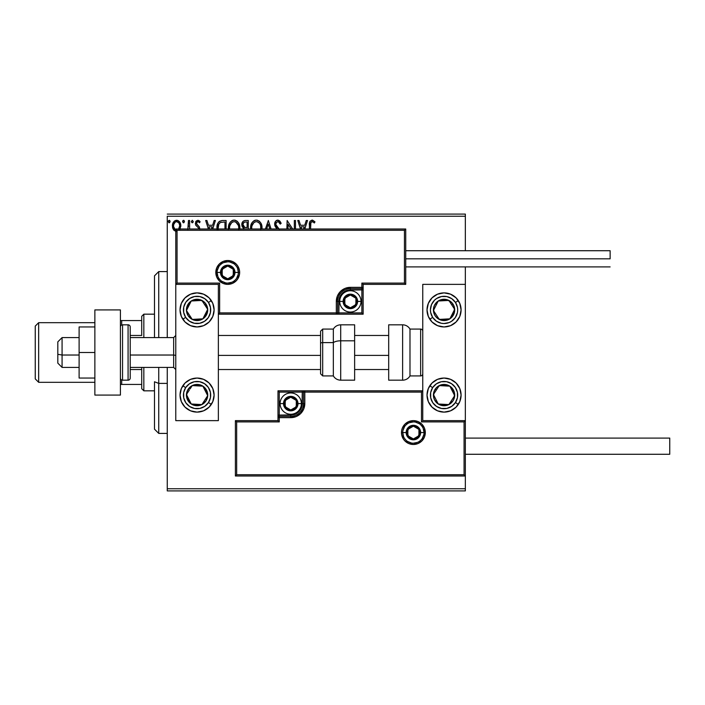 <?xml version="1.0" encoding="UTF-8"?>
<svg xmlns="http://www.w3.org/2000/svg" width="705" height="705" viewBox="0 0 705 705"><rect width="100%" height="100%" fill="white"/><g stroke="black" fill="none" stroke-linecap="round" stroke-linejoin="round"><path stroke-width="1.06" d="M167.261 216.232L465.344 216.232L465.344 250.724L465.344 216.232L167.261 216.232L167.261 337.598L167.261 216.232M465.344 266.904L465.344 284.362L422.762 284.362L422.762 420.638L465.344 420.638L465.344 266.904M465.344 475.99L465.344 488.768L167.261 488.768L167.261 367.402L167.261 490.9L465.344 490.9L167.261 490.9L167.261 488.768L465.344 488.768L465.344 490.9L465.344 284.362L422.762 284.362L422.762 420.638L465.344 420.638L464.066 421.916L421.484 421.916L421.484 392.103L304.807 392.103L304.807 403.604L303.74 408.979L300.691 413.535L296.135 416.584L290.751 417.651L279.259 417.651L279.259 421.916L236.668 421.916L236.668 474.712L464.066 474.712L464.066 421.916L464.066 474.712L236.668 474.712L236.668 421.916L235.391 420.638L235.391 475.99L465.344 475.99L464.066 474.712L465.344 475.99L465.344 420.638L464.066 421.916L421.484 421.916L421.978 421.423L421.484 421.916L421.484 392.103L421.978 391.61L421.484 392.103L303.529 392.103L303.529 403.604A12.778 12.778 0 0 1 290.751 416.373L279.259 416.373L277.981 417.651L277.981 420.638L235.391 420.638L235.391 475.99L236.668 474.712L235.391 475.99L465.344 475.99M179.978 229.337L180.815 225.424L179.801 222.207L177.581 220.427L174.778 220.815L172.981 223.071L172.478 226.931L173.809 230.156L176.153 231.548M189.619 229.01L189.619 220.489L189.619 229.01L189.619 220.489L188.473 220.489L187.812 229.337M199.718 229.213L199.251 226.816L196.51 223.661L197.303 221.802L198.387 221.74L199.471 222.78L200.123 221.775L198.131 220.33L196.29 220.929L195.347 223.45L195.858 225.362L198.211 227.609L198.581 229.019M226.111 229.01L226.111 220.489L222.648 220.489L226.111 220.489L226.111 229.01L226.111 220.489L221.996 220.515L219.519 221.282L217.88 223.3L217.008 226.446L217.096 229.812M248.275 229.01L248.275 220.489L248.275 229.01L248.275 220.489L245.296 220.489L243.295 221.15L241.982 223.203L242.123 226.552L244.133 228.535L243.498 229.16M271.072 229.01L268.341 220.489L271.072 229.01L268.341 220.489L265.424 229.01M266.666 229.01L268.244 224.084L269.821 229.01L268.244 224.084L266.666 229.01M294.329 220.489L294.329 229.01L294.329 220.489L295.474 220.489L294.329 220.489L295.474 220.489L295.474 229.01M287.138 220.489L292.663 229.01L287.138 220.489L286.873 229.01M288.028 229.01L288.028 224.278L291.094 229.01L288.028 224.278L288.028 229.01M310.623 223.749L310.57 229.01L310.896 222.551L312.359 221.652L314.386 222.974L314.968 221.828L312.579 220.145L310.165 221.132L309.495 223.335L309.425 229.01L309.425 224.833M304.78 229.01L307.512 220.489L306.27 220.489L307.512 220.489L304.78 229.01L307.512 220.489L306.27 220.489L304.736 225.265L300.55 225.265L299.017 220.489L297.766 220.489L300.497 229.01M279.286 229.319L275.822 224.543L276.122 222.789L277.426 221.696L278.722 221.908L280.211 224.119L281.145 223.362L279.947 221.194L278.105 220.127L275.902 220.929L274.694 223.432L275.073 226.173L277.144 228.966M262.022 228.543L261.714 225.23L260.647 222.78L258.814 220.859L256.285 220.11L253.756 220.876L251.932 222.824L250.883 225.292L250.592 228.623M239.797 229.213L239.55 225.23L238.484 222.78L236.651 220.859L234.122 220.11L231.593 220.876L229.768 222.824L228.72 225.292L228.482 229.301M212.681 229.01L215.413 220.489L214.161 220.489L215.413 220.489L212.681 229.01L215.413 220.489L214.161 220.489L212.637 225.265L208.451 225.265L206.918 220.489L205.666 220.489L208.398 229.01M193.249 221.537L192.289 220.295L191.346 221.758L192.077 222.754L193.011 222.366L193.249 221.537L192.289 222.78L193.249 221.537L192.289 220.295L191.337 221.537L192.289 222.78L191.337 221.537L192.289 220.295L193.249 221.537M184.454 221.537L183.503 220.295L182.551 221.537L183.503 220.295L184.454 221.537L183.917 220.418L182.789 220.718L183.088 222.665L183.917 222.665L184.454 221.537L183.503 222.78L184.454 221.537L183.503 222.78L182.551 221.537L183.608 222.771M170.125 221.537L169.174 220.295L168.213 221.537L169.174 220.295L170.125 221.537L169.579 220.418L168.451 220.718L168.759 222.665L169.588 222.665L170.125 221.537L169.174 222.78L170.125 221.537L169.174 222.78L168.213 221.537L169.279 222.771M465.344 214.1L167.261 214.1L465.344 214.1L465.344 216.232L465.344 214.1M310.156 221.141L312.148 220.11C309.874 220.885 308.966 222.621 309.425 225.327M309.715 222.031L309.909 221.555M314.968 221.828L314.386 222.974L314.968 221.828L311.945 220.119M312.914 221.855L311.874 221.67M310.57 225.477C310.226 223.652 310.755 222.375 312.165 221.634M311.61 221.775L311.046 222.295M310.896 222.551L310.702 223.177M299.017 220.489L297.766 220.489L299.017 220.489L300.55 225.265L304.736 225.265L306.27 220.489M301.749 229.01L301.035 226.799L304.243 226.799L303.538 229.01L304.243 226.799L301.035 226.799L301.749 229.01M279.418 220.683L281.145 223.362L277.796 220.11C275.717 220.559 274.668 221.908 274.65 224.137L277.18 229.01M278.316 221.705L280.211 224.119L281.145 223.362L280.211 224.119L279.841 223.3M275.84 223.644L277.426 221.696M276.016 225.283L276.36 225.952M277.541 227.451L276.175 225.626M277.4 227.301L276.836 226.622M279.013 229.01L278.07 228.006M276.651 228.446L277.127 228.949M276.633 228.438L275.761 227.371M275.073 226.164L274.844 225.521M274.835 225.468L274.703 224.895M275.144 221.978L275.443 221.476M275.461 221.458L275.893 220.938M276.448 220.489L277.091 220.207M281.145 223.362L280.625 222.234M261.978 229.01L262.04 227.874C262.093 223.635 260.171 221.044 256.285 220.11C252.408 221.079 250.495 223.688 250.575 227.944L250.619 229.01M250.575 227.944L250.645 226.605M250.645 226.587L250.716 226.129M250.883 225.292L251.147 224.437L250.883 225.292M251.5 223.608L252.751 221.758M254.47 220.48L255.598 220.154M256.973 220.154L257.598 220.295M258.955 220.956L259.819 221.714M261.273 223.952L261.555 224.666M261.872 225.961L261.96 226.525M251.773 229.01L251.72 227.953L251.773 229.01M251.782 229.028L251.72 227.953C251.641 224.516 253.183 222.41 256.329 221.634C259.422 222.41 260.947 224.49 260.894 227.882L260.832 226.807M254.752 221.996L255.254 221.793M251.976 225.785L253.906 222.533M253.104 223.362L252.399 224.56M260.233 224.604L260.55 225.433M259.158 222.965L259.801 223.802M258.347 222.251L259.149 222.956M256.858 221.67L257.378 221.793M260.638 225.759L260.753 229.495M241.815 225.318L244.133 228.535L243.763 228.861M243.595 228.253L243.119 227.926M242.344 227.001L242.123 226.552M244.917 220.506L245.296 220.489C242.969 220.85 241.797 222.26 241.78 224.719M243.163 225.935L242.925 224.719C243.031 222.895 244 221.996 245.825 222.022L247.129 222.022L247.129 227.556L244.732 227.38L246.556 227.556L244.732 227.38L242.943 224.393L242.987 225.371M244.327 227.221L243.392 226.384M242.987 224.067L244.089 222.348M243.71 222.648L243.348 223.115M243.181 223.459L243.013 223.943M239.815 229.01L239.867 227.882C239.92 223.635 238.008 221.044 234.122 220.11C230.235 221.079 228.332 223.688 228.402 227.944L228.455 229.01M228.482 226.605L228.543 226.129M228.728 225.265L228.984 224.437M229.786 222.806L230.57 221.775M232.306 220.48L233.425 220.154M234.809 220.154L235.435 220.295M236.801 220.956L237.655 221.714M238.493 222.798L239.383 224.666M239.709 225.961L239.788 226.525M236.995 222.965L235.726 221.987L238.378 225.433M229.61 229.028L229.557 227.953C229.477 224.516 231.011 222.41 234.157 221.634C237.259 222.41 238.783 224.49 238.722 227.882L238.59 229.495M232.588 221.996L233.091 221.793M229.812 225.785L231.742 222.533M230.94 223.362L230.235 224.56M238.475 225.759L238.669 226.807M238.07 224.604L237.629 223.802M234.694 221.67L235.214 221.793M216.937 227.75C216.77 223.45 218.673 221.035 222.648 220.489C218.673 221.035 216.77 223.45 216.937 227.75L216.981 228.799M219.008 221.696L217.88 223.3M218.982 223.952L219.995 222.798M219.184 223.644L219.581 223.168M218.145 228.887L218.092 227.759C217.942 225.424 218.806 223.635 220.665 222.401L224.965 222.022L224.965 229.01L224.965 222.022L223.732 222.022M218.682 224.525L218.118 228.596L218.779 224.322M206.918 220.489L205.666 220.489L206.918 220.489L208.451 225.265L212.637 225.265L214.161 220.489M209.649 229.01L208.936 226.799L212.143 226.799L211.438 229.01L212.143 226.799L208.936 226.799L209.649 229.01M198.581 228.508L197.964 227.327M195.726 225.133L195.347 223.45L195.726 225.133L197.497 226.904M200.123 221.775L199.471 222.78L200.123 221.775L197.77 220.295L195.347 223.441M195.673 221.819L195.937 221.352M198.863 220.568L199.656 221.15M198.581 221.837L199.471 222.78M196.563 222.833L197.893 221.634L196.58 222.771M197.647 225.292L196.492 223.388L197.021 224.754M199.374 227.036L199.744 228.72L199.374 227.036L197.99 225.547M199.691 221.194L199.136 220.727M192.403 222.771L191.337 221.537L192.289 220.295M188.429 226.49L188.402 226.957M188.446 226.014L188.455 225.521M188.473 220.489L189.619 220.489L188.473 220.489L188.473 224.146M183.723 220.33L184.402 221.114M179.713 229.768L180.824 225.908C180.859 222.815 179.458 220.947 176.62 220.295C173.791 220.947 172.39 222.815 172.417 225.908L173.536 229.777L176.62 231.575M173.051 228.94L172.707 228.023M172.681 227.944L172.478 226.922M172.663 223.978L172.813 223.503M173.025 222.983L173.439 222.207M174.012 221.458L174.505 221M175.66 220.427L176.135 220.33M177.122 220.33L177.572 220.418M177.581 220.427L177.105 220.33M178.127 220.63L179.343 221.582M179.81 222.216L180.163 222.85M180.348 223.274L180.586 223.978M180.824 225.908L180.815 226.42M176.62 230.235C174.54 229.654 173.518 228.208 173.562 225.9L173.738 224.463L173.562 225.9C173.509 223.591 174.532 222.172 176.62 221.634L178.762 222.815M178.964 223.115L179.643 225.177M175.615 221.855L176.62 221.634C178.709 222.172 179.731 223.591 179.678 225.9L178.524 229.292L179.608 226.904M175.254 229.786L173.606 226.631M176.62 221.634L175.897 221.749M178.277 222.278L177.801 221.943M179.643 226.631L178.753 229.01M169.385 220.33L169.887 220.727M251.782 226.869L251.967 225.803M260.876 228.42L260.832 228.958M246.089 227.556L245.631 227.53M245.402 227.512L244.952 227.442M245.825 222.022L247.129 222.022L247.129 227.556L246.556 227.556M229.61 226.869L229.804 225.803M218.224 229.433L218.118 228.596M220.85 222.331L221.414 222.181M173.562 225.9L173.606 225.177M173.738 224.463L175.254 222.057M177.334 221.74L177.986 222.057M179.511 227.345L178.955 228.693M197.065 292.883A17.035 17.035 0 0 1 214.1 309.918A17.035 17.035 0 0 1 197.065 326.953L190.553 325.657L185.027 321.965L181.335 316.43L180.039 309.918L181.335 303.397L185.027 297.871L190.553 294.179L197.065 292.883L203.586 294.179L209.112 297.871L212.804 303.397L214.1 309.918L212.804 316.43L209.112 321.965L203.586 325.657L197.065 326.953A17.035 17.035 0 0 1 180.039 309.918A17.035 17.035 0 0 1 197.065 292.883M197.065 378.047A17.035 17.035 0 0 1 214.1 395.082A17.035 17.035 0 0 1 197.065 412.117L190.553 410.821L185.027 407.129L181.335 401.603L180.039 395.082L181.335 388.57L185.027 383.035L190.553 379.343L197.065 378.047L203.586 379.343L209.112 383.035L212.804 388.57L214.1 395.082L212.804 401.603L209.112 407.129L203.586 410.821L197.065 412.117A17.035 17.035 0 0 1 180.039 395.082A17.035 17.035 0 0 1 212.804 388.561M218.365 420.638L218.365 284.362L175.774 284.362L175.774 420.638L218.365 420.638L175.774 420.638L175.774 284.362L177.052 283.084L219.634 283.084L219.634 312.897L336.32 312.897L336.32 301.396L337.387 296.021L340.436 291.465L344.992 288.415L350.367 287.349L361.868 287.349L361.868 283.084L404.45 283.084L404.45 230.288L177.052 230.288L177.052 283.084L177.052 230.288L404.45 230.288L404.45 283.084L405.727 284.362L405.727 229.01L175.774 229.01L175.774 284.362L218.365 284.362L218.365 420.638M444.053 412.117A17.035 17.035 0 0 1 427.019 395.082A17.035 17.035 0 0 1 444.053 378.047L450.574 379.343L456.1 383.035L459.792 388.57L461.088 395.082L459.792 401.603L456.1 407.129L450.574 410.821L444.053 412.117L437.541 410.821L432.015 407.129L428.323 401.603L427.019 395.082L428.323 388.57L432.015 383.035L437.541 379.343L444.053 378.047A17.035 17.035 0 0 1 461.088 395.082A17.035 17.035 0 0 1 444.053 412.117M444.053 326.953A17.035 17.035 0 0 1 427.019 309.918A17.035 17.035 0 0 1 444.053 292.883L450.574 294.179L456.1 297.871L459.792 303.397L461.088 309.918L459.792 316.43L456.1 321.965L450.574 325.657L444.053 326.953L437.541 325.657L432.015 321.965L428.323 316.43L427.019 309.918L428.323 303.397L432.015 297.871L437.541 294.179L444.053 292.883A17.035 17.035 0 0 1 461.088 309.918A17.035 17.035 0 0 1 444.053 326.953M62.075 355.029L57.819 354.307L57.819 363.145L57.819 341.855L57.819 354.307L62.075 355.029L62.075 367.402L62.075 355.029L79.11 355.029L62.075 355.029L62.075 337.598L62.075 355.029M175.774 355.39L173.65 355.029L173.65 367.402L173.65 355.029L130.213 355.029L173.65 355.029L173.65 337.598L173.65 355.029L175.774 355.39M388.693 355.39L354.633 355.39L388.693 355.39M320.563 355.39L218.365 355.39L320.563 355.39M402.749 432.562L406.159 432.562L402.749 432.562A10.646 10.646 0 0 1 413.394 421.916A10.646 10.646 0 0 1 424.04 432.562L425.318 432.562A11.923 11.923 0 0 0 413.394 420.638A11.923 11.923 0 0 0 401.471 432.562A11.923 11.923 0 0 0 413.394 444.485A11.923 11.923 0 0 0 425.318 432.562L424.04 432.562A10.646 10.646 0 0 1 413.394 443.207A10.646 10.646 0 0 1 402.749 432.562L401.471 432.562L401.7 430.235L402.379 427.997L404.961 424.128L408.829 421.546L413.394 420.638L417.959 421.546L421.828 424.128L424.41 427.997L425.318 432.562L424.41 437.118L421.828 440.986L417.959 443.577L413.394 444.485L408.829 443.577L404.961 440.986L403.48 439.18L401.7 434.888L401.471 432.562L402.749 432.562A10.646 10.646 0 0 1 413.394 421.916A10.646 10.646 0 0 1 424.04 432.562A10.646 10.646 0 0 1 413.394 443.207A10.646 10.646 0 0 1 402.749 432.562L403.56 436.633M277.981 417.457L277.981 417.651A1.278 1.278 0 0 1 279.259 416.373L279.259 415.095L290.751 415.095A11.5 11.5 0 0 0 302.251 403.604L302.251 392.103L279.259 392.103L279.259 415.095L292.998 414.875L295.157 414.223L298.885 411.729L301.379 408.001L302.031 405.842L302.251 392.103L303.529 392.103A1.278 1.278 0 0 1 304.807 390.826L304.807 392.103L304.807 390.826L422.762 390.826L304.613 390.826M304.058 390.826L277.981 390.826L277.981 416.902M277.981 420.638L235.391 420.638L236.668 421.916L279.259 421.916L277.981 420.638L279.259 421.916L279.259 417.651L277.981 417.651L277.981 420.638M279.259 417.651L279.259 415.095L277.981 415.095L277.981 417.651L290.751 417.651L290.751 416.373L279.259 416.373L279.259 417.651M290.751 415.095L290.751 416.373L290.751 415.095M302.251 403.604L303.529 403.604A12.778 12.778 0 0 1 290.751 416.373L290.751 417.651A14.056 14.056 0 0 0 304.807 403.604L302.251 403.604M277.981 390.826L277.981 415.095L279.259 415.095L279.259 392.103L277.981 390.826L279.259 392.103L302.251 392.103L302.251 390.826L277.981 390.826M303.529 392.103L303.529 403.604L304.807 403.604L304.807 392.103L302.251 392.103L302.251 390.826L304.807 390.826A1.278 1.278 0 0 0 303.529 392.103M404.547 438.475L405.868 440.087M407.481 441.409L411.315 442.996M413.394 443.207L417.466 442.396M419.308 441.409L420.92 440.087M422.251 438.475L423.837 434.632M424.04 432.562L420.638 432.562A7.235 7.235 0 0 1 413.394 439.797A7.235 7.235 0 0 1 406.159 432.562L406.706 429.786L408.274 427.442L410.627 425.873L413.394 425.318L416.161 425.873L418.514 427.442L420.083 429.786L420.638 432.562L420.083 435.329L418.514 437.673L416.161 439.25L413.394 439.797L410.627 439.25L408.274 437.673L406.706 435.329L406.159 432.562A7.235 7.235 0 0 1 413.394 425.318A7.235 7.235 0 0 1 420.638 432.562L424.04 432.562L423.229 428.481M422.251 426.64L420.92 425.027M419.308 423.705L415.474 422.119M413.394 421.916L409.323 422.718M407.481 423.705L405.868 425.027M404.547 426.64L402.952 430.482M238.378 272.438L234.968 272.438A7.235 7.235 0 0 1 227.733 279.682A7.235 7.235 0 0 1 220.489 272.438L221.044 269.671L222.613 267.327L224.957 265.75L227.733 265.203L230.5 265.75L232.844 267.327L234.421 269.671L234.968 272.438L234.421 275.214L232.844 277.558L230.5 279.127L227.733 279.682L224.957 279.127L222.613 277.558L221.044 275.214L220.489 272.438L217.087 272.438L220.489 272.438A7.235 7.235 0 0 1 227.733 265.203A7.235 7.235 0 0 1 234.968 272.438L238.378 272.438A10.646 10.646 0 0 1 227.733 283.084A10.646 10.646 0 0 1 217.087 272.438L215.809 272.438A11.923 11.923 0 0 0 227.733 284.362A11.923 11.923 0 0 0 239.656 272.438A11.923 11.923 0 0 0 227.733 260.515A11.923 11.923 0 0 0 215.809 272.438L217.087 272.438A10.646 10.646 0 0 1 227.733 261.793A10.646 10.646 0 0 1 238.378 272.438L239.656 272.438L239.427 274.765L237.647 279.065L236.157 280.872L232.289 283.454L227.733 284.362L223.168 283.454L219.299 280.872L216.717 277.003L215.809 272.438L216.717 267.882L219.299 264.014L223.168 261.423L227.733 260.515L232.289 261.423L236.157 264.014L237.647 265.82L239.427 270.112L239.656 272.438L238.378 272.438A10.646 10.646 0 0 1 227.733 283.084A10.646 10.646 0 0 1 217.087 272.438A10.646 10.646 0 0 1 227.733 261.793A10.646 10.646 0 0 1 238.378 272.438L237.567 268.367M363.145 284.362L405.727 284.362L405.727 229.01L404.45 230.288L405.727 229.01L175.774 229.01L177.052 230.288L175.774 229.01L175.774 284.362L177.052 283.084L219.634 283.084L219.149 283.577L219.634 283.084L219.634 312.897L219.149 313.39L219.634 312.897L337.598 312.897L337.598 301.396A12.778 12.778 0 0 1 350.367 288.627L361.868 288.627L363.145 287.349L363.145 284.362L405.727 284.362L404.45 283.084L361.868 283.084L363.145 284.362L361.868 283.084L361.868 287.349L363.145 287.349L363.145 284.362M363.145 287.543L363.145 287.349A1.278 1.278 0 0 1 361.868 288.627L361.868 289.905L350.367 289.905A11.5 11.5 0 0 0 338.876 301.396L338.876 312.897L361.868 312.897L361.868 289.905L348.129 290.125L345.97 290.777L342.242 293.271L339.748 296.999L339.096 299.158L338.876 312.897L337.598 312.897A1.278 1.278 0 0 1 336.32 314.174L336.32 312.897L336.32 314.174L218.365 314.174L336.514 314.174M337.069 314.174L363.145 314.174L363.145 288.098M361.868 287.349L361.868 289.905L363.145 289.905L363.145 287.349L350.367 287.349L350.367 288.627L361.868 288.627L361.868 287.349M350.367 289.905L350.367 288.627L350.367 289.905M338.876 301.396L337.598 301.396A12.778 12.778 0 0 1 350.367 288.627L350.367 287.349A14.056 14.056 0 0 0 336.32 301.396L338.876 301.396M363.145 314.174L363.145 289.905L361.868 289.905L361.868 312.897L363.145 314.174L361.868 312.897L338.876 312.897L338.876 314.174L363.145 314.174M337.598 312.897L337.598 301.396L336.32 301.396L336.32 312.897L338.876 312.897L338.876 314.174L336.32 314.174A1.278 1.278 0 0 0 337.598 312.897M236.58 266.525L235.258 264.913M233.646 263.591L229.804 262.004M227.733 261.793L223.652 262.604M221.811 263.591L220.198 264.913M218.876 266.525L217.29 270.368M217.087 272.438L217.898 276.519M218.876 278.36L220.198 279.973M221.811 281.295L225.653 282.881M227.733 283.084L231.804 282.282M233.646 281.295L235.258 279.973M236.58 278.36L238.167 274.518M355.902 299.801L355.902 298.206A6.389 6.389 0 0 1 356.756 301.396L355.902 301.396L355.902 299.801L355.902 301.396L356.756 301.396L356.545 299.748L354.888 296.884L350.367 295.016L345.855 296.884L343.987 301.396L345.855 305.917L350.367 307.785L354.888 305.917L356.756 301.396A6.389 6.389 0 0 1 344.842 304.595A6.389 6.389 0 0 1 350.367 295.016L344.842 298.206L344.842 304.595L350.367 307.785L355.902 304.595L355.902 301.396L355.902 304.595L350.367 307.785L344.842 304.595L344.842 298.206L350.367 295.016A6.389 6.389 0 0 1 355.902 298.206L350.367 295.016L355.902 298.206L355.902 299.801M343.132 301.396A7.235 7.235 0 0 1 350.367 294.161A7.235 7.235 0 0 1 357.611 301.396L361.013 301.396A10.646 10.646 0 0 0 350.367 290.751A10.646 10.646 0 0 0 339.722 301.396L343.132 301.396L343.679 298.629L345.256 296.276L347.6 294.708L350.367 294.161L353.143 294.708L355.487 296.276L357.056 298.629L357.611 301.396L357.056 304.172L355.487 306.516L353.143 308.085L350.367 308.64L347.6 308.085L345.256 306.516L343.679 304.172L343.132 301.396L339.722 301.396A10.646 10.646 0 0 1 350.367 290.751A10.646 10.646 0 0 1 361.013 301.396A10.646 10.646 0 0 1 350.367 312.042A10.646 10.646 0 0 1 339.722 301.396A10.646 10.646 0 0 0 350.367 312.042A10.646 10.646 0 0 0 361.013 301.396L357.611 301.396A7.235 7.235 0 0 1 350.367 308.64A7.235 7.235 0 0 1 343.132 301.396M296.285 402L296.285 400.405A6.389 6.389 0 0 1 297.14 403.604L296.285 403.604L296.285 402L296.285 403.604L297.14 403.604L296.92 401.947L295.272 399.083L290.751 397.215L286.239 399.083L284.362 403.604L286.239 408.116L290.751 409.984L295.272 408.116L297.14 403.604A6.389 6.389 0 0 1 285.225 406.794A6.389 6.389 0 0 1 290.751 397.215L285.225 400.405L285.225 406.794L290.751 409.984L296.285 406.794L296.285 403.604L296.285 406.794L290.751 409.984L285.225 406.794L285.225 400.405L290.751 397.215A6.389 6.389 0 0 1 296.285 400.405L290.751 397.215L296.285 400.405L296.285 402M283.516 403.604A7.235 7.235 0 0 1 290.751 396.36A7.235 7.235 0 0 1 297.995 403.604L301.396 403.604A10.646 10.646 0 0 0 290.751 392.958A10.646 10.646 0 0 0 280.105 403.604L283.516 403.604L284.062 400.828L285.631 398.484L287.984 396.915L290.751 396.36L293.527 396.915L295.871 398.484L297.439 400.828L297.995 403.604L297.439 406.371L295.871 408.724L293.527 410.292L290.751 410.839L287.984 410.292L285.631 408.724L284.062 406.371L283.516 403.604L280.105 403.604A10.646 10.646 0 0 1 290.751 392.958A10.646 10.646 0 0 1 301.396 403.604A10.646 10.646 0 0 1 290.751 414.249A10.646 10.646 0 0 1 280.105 403.604A10.646 10.646 0 0 0 290.751 414.249A10.646 10.646 0 0 0 301.396 403.604L297.995 403.604A7.235 7.235 0 0 1 290.751 410.839A7.235 7.235 0 0 1 283.516 403.604M418.929 430.958L418.929 429.363A6.389 6.389 0 0 1 419.783 432.562L418.929 432.562L418.929 430.958L418.929 432.562L419.783 432.562L419.563 430.905L417.915 428.041L413.394 426.173L408.882 428.041L407.005 432.562L408.882 437.074L413.394 438.942L417.915 437.074L419.783 432.562A6.389 6.389 0 0 1 407.86 435.752A6.389 6.389 0 0 1 413.394 426.173L407.86 429.363L407.86 435.752L413.394 438.942L418.929 435.752L418.929 432.562L418.929 435.752L413.394 438.942L407.86 435.752L407.86 429.363L413.394 426.173A6.389 6.389 0 0 1 418.929 429.363L413.394 426.173L418.929 429.363L418.929 430.958M233.258 270.843L233.258 269.248A6.389 6.389 0 0 1 234.113 272.438L233.258 272.438L233.258 270.843L233.258 272.438L234.113 272.438L233.901 270.79L232.245 267.926L227.733 266.058L223.212 267.926L221.344 272.438L223.212 276.959L227.733 278.827L232.245 276.959L234.113 272.438A6.389 6.389 0 0 1 222.198 275.637A6.389 6.389 0 0 1 227.733 266.058L222.198 269.248L222.198 275.637L227.733 278.827L233.258 275.637L233.258 272.438L233.258 275.637L227.733 278.827L222.198 275.637L222.198 269.248L227.733 266.058A6.389 6.389 0 0 1 233.258 269.248L227.733 266.058L233.258 269.248L233.258 270.843M187.891 392.271L186.437 394.5A10.646 10.646 0 0 1 188.156 389.257L189.354 390.041L187.891 392.271L189.354 390.041L188.156 389.257L186.957 391.769L186.649 397.267L189.134 402.185L191.249 404L193.752 405.199L199.251 405.507L201.877 404.582L205.983 400.907L207.702 395.672L207.49 392.896L204.996 387.979L202.89 386.173L200.387 384.965L194.88 384.666L192.262 385.582L188.156 389.257A10.646 10.646 0 0 1 207.702 395.672A10.646 10.646 0 0 1 191.249 404L201.877 404.582L207.702 395.672L202.89 386.173L192.262 385.582L190.077 388.922L192.262 385.582L202.89 386.173L207.702 395.672L201.877 404.582L191.249 404A10.646 10.646 0 0 1 186.437 394.5L191.249 404L186.437 394.5L187.891 392.271M208.477 402.537A13.624 13.624 0 0 1 189.619 406.494A13.624 13.624 0 0 1 185.662 387.627L182.806 385.767L185.662 387.627L189.381 383.828L194.272 381.749L199.585 381.696L204.52 383.679L208.319 387.398L210.407 392.288L210.46 397.602L208.477 402.537L204.758 406.336L199.868 408.424L194.545 408.477L189.619 406.494L185.82 402.775L183.732 397.884L183.679 392.562L185.662 387.627A13.624 13.624 0 0 1 204.52 383.679A13.624 13.624 0 0 1 208.477 402.537L211.333 404.397L208.477 402.537M212.804 388.57A17.035 17.035 0 0 1 211.333 404.397M434.879 392.271L433.425 394.5A10.646 10.646 0 0 1 435.144 389.257L436.333 390.041L434.879 392.271L436.333 390.041L435.144 389.257L433.936 391.769L433.637 397.267L434.553 399.894L438.237 404L440.74 405.199L446.239 405.507L448.865 404.582L452.971 400.907L454.17 398.404L454.478 392.896L451.984 387.979L449.878 386.173L447.375 384.965L441.868 384.666L436.95 387.151L435.144 389.257A10.646 10.646 0 0 1 454.681 395.672A10.646 10.646 0 0 1 438.237 404L448.865 404.582L452.495 399.03L454.681 395.672L449.878 386.173L439.25 385.582L436.333 390.041L439.25 385.582L449.878 386.173L454.681 395.672L448.865 404.582L438.237 404A10.646 10.646 0 0 1 433.425 394.5L438.237 404L433.425 394.5L434.879 392.271M455.465 402.537A13.624 13.624 0 0 1 436.606 406.494A13.624 13.624 0 0 1 432.65 387.627L429.794 385.767L432.65 387.627L436.369 383.828L441.26 381.749L446.573 381.696L451.508 383.679L455.307 387.398L457.395 392.288L457.448 397.602L455.465 402.537L451.746 406.336L446.855 408.424L441.533 408.477L436.606 406.494L432.808 402.775L430.72 397.884L430.667 392.562L432.65 387.627A13.624 13.624 0 0 1 451.508 383.679A13.624 13.624 0 0 1 455.465 402.537L458.312 404.397L455.465 402.537M450.319 302.648L448.865 300.418A10.646 10.646 0 0 1 452.971 304.093L451.773 304.877L450.319 302.648L451.773 304.877L452.971 304.093L451.156 301.987L446.239 299.493L440.74 299.801L438.237 301L434.553 305.106L433.637 307.732L433.936 313.231L435.144 315.743L436.95 317.849L441.868 320.334L447.375 320.035L449.878 318.827L451.984 317.021L454.478 312.103L454.17 306.596L452.971 304.093A10.646 10.646 0 0 1 439.25 319.418A10.646 10.646 0 0 1 438.237 301L433.425 310.5L434.87 312.72L439.25 319.418L449.878 318.827L454.681 309.328L451.773 304.877L454.681 309.328L449.878 318.827L439.25 319.418L434.87 312.72L433.425 310.5L438.237 301A10.646 10.646 0 0 1 448.865 300.418L438.237 301L448.865 300.418L450.319 302.648M440.731 326.618A17.035 17.035 0 0 1 429.794 319.233L432.65 317.373A13.624 13.624 0 0 1 436.606 298.506A13.624 13.624 0 0 1 455.465 302.463L458.312 300.603A17.035 17.035 0 0 1 459.792 316.43M444.053 292.883A17.035 17.035 0 0 1 458.215 300.445A17.035 17.035 0 0 1 458.312 300.603L455.465 302.463L457.448 307.398L457.677 310.059L457.395 312.712L455.307 317.602L451.508 321.321L449.138 322.555L443.912 323.542L441.26 323.251L436.369 321.172L432.65 317.373L430.667 312.438L430.429 309.777L431.522 304.569L434.518 300.18L436.606 298.506L441.533 296.523L446.855 296.576L451.746 298.664L455.465 302.463A13.624 13.624 0 0 1 451.508 321.321A13.624 13.624 0 0 1 432.65 317.373L429.794 319.233M459.792 316.439A17.035 17.035 0 0 1 440.74 326.626M203.331 302.648L201.877 300.418A10.646 10.646 0 0 1 205.983 304.093L204.785 304.877L203.331 302.648L204.785 304.877L205.983 304.093L204.168 301.987L199.251 299.493L193.752 299.801L191.249 301L189.134 302.815L186.649 307.732L186.437 310.5L188.156 315.743L192.262 319.418L194.88 320.334L200.387 320.035L202.89 318.827L204.996 317.021L207.49 312.103L207.702 309.328L205.983 304.093A10.646 10.646 0 0 1 192.262 319.418A10.646 10.646 0 0 1 191.249 301L186.437 310.5L187.882 312.72L192.262 319.418L202.89 318.827L207.702 309.328L204.785 304.877L207.702 309.328L202.89 318.827L192.262 319.418L187.882 312.72L186.437 310.5L191.249 301A10.646 10.646 0 0 1 201.877 300.418L191.249 301L201.877 300.418L203.331 302.648M185.662 317.373A13.624 13.624 0 0 1 189.619 298.506A13.624 13.624 0 0 1 208.477 302.463L211.333 300.603L208.477 302.463L210.46 307.398L210.407 312.712L208.319 317.602L204.52 321.321L199.585 323.304L194.272 323.251L189.381 321.172L185.662 317.373L183.679 312.438L183.732 307.116L185.82 302.225L189.619 298.506L194.545 296.523L199.868 296.576L204.758 298.664L208.477 302.463A13.624 13.624 0 0 1 204.52 321.321A13.624 13.624 0 0 1 185.662 317.373L182.806 319.233L185.662 317.373M182.806 319.233A17.035 17.035 0 0 1 181.335 316.439M181.335 316.43A17.035 17.035 0 0 1 211.333 300.603M402.617 324.82L402.617 380.18A8.513 8.513 0 0 0 409.984 375.924L409.984 329.076A8.513 8.513 0 0 0 402.617 324.82L388.693 324.82L388.693 380.18L402.617 380.18L402.617 324.82A8.513 8.513 0 0 1 409.984 329.076L409.984 375.924L420.638 375.924A2.133 2.133 0 0 0 422.762 373.791A2.133 2.133 0 0 1 420.638 375.924L420.638 329.076L420.638 375.924L409.984 375.924A8.513 8.513 0 0 1 402.617 380.18L388.693 380.18L388.693 324.82L402.617 324.82M422.762 331.209A2.133 2.133 0 0 0 420.638 329.076L409.984 329.076L420.638 329.076A2.133 2.133 0 0 1 422.762 331.209M340.709 380.074L340.709 340.806A8.513 3.595 180 0 0 333.342 342.604L333.342 375.827M322.687 375.827L322.687 342.604A2.133 0.899 180 0 0 320.563 343.502L320.563 373.712M354.633 324.846L354.633 340.806L354.633 324.82L340.709 324.82L340.709 340.806L354.633 340.806L354.633 380.154L354.633 340.806L340.709 340.806L340.709 380.18C337.501 380.074 335.042 378.656 333.342 375.924L333.342 342.604L322.687 342.604L322.687 375.924L320.563 373.791L320.563 331.456M333.342 329.173L333.342 342.604L333.342 329.076L322.687 329.076L322.687 342.604L333.342 342.604A8.513 3.595 0 0 1 340.709 340.806L340.709 324.926M320.563 342.427L320.563 345.3M320.563 331.288L320.563 343.502A2.133 0.899 0 0 1 322.687 342.604L322.687 329.173M465.344 454.276L669.75 454.276L669.75 438.096L465.344 438.096L669.75 438.096L669.75 454.276L465.344 454.276M610.133 258.814L405.727 258.814L610.133 258.814L610.133 250.724L610.133 258.814M79.11 378.047L94.867 378.047L79.11 378.047L79.11 352.5L94.867 352.5L79.11 352.5L79.11 326.953L94.867 326.953L79.11 326.953L79.11 378.047M94.867 395.082L94.867 309.918L120.414 309.918L94.867 309.918L94.867 395.082L120.414 395.082L120.414 309.918L120.414 395.082L94.867 395.082M122.547 380.18L122.547 324.82A2.133 2.133 0 0 0 120.414 326.953A2.133 2.133 0 0 1 122.547 324.82L122.547 380.18L128.081 380.18A2.133 2.133 0 0 0 130.213 378.047L130.213 326.953A2.133 2.133 0 0 0 128.081 324.82L128.081 380.18L128.081 324.82L122.547 324.82L128.081 324.82A2.133 2.133 0 0 1 130.213 326.953L130.213 378.047A2.133 2.133 0 0 1 128.081 380.18L122.547 380.18A2.133 2.133 0 0 1 120.414 378.047A2.133 2.133 0 0 0 122.547 380.18M158.74 383.397L158.74 367.402L158.74 383.397L167.261 383.397L158.74 383.397L158.74 433.408L158.74 383.397L154.483 381.766L158.74 383.397M158.74 337.598L158.74 271.592L158.74 337.598M154.483 275.849L154.483 337.598L154.483 275.849L158.74 271.592L167.261 271.592M154.483 429.151L154.483 381.766L154.483 429.151L158.74 433.408L167.261 433.408M141.714 369.535L141.714 388.693L143.838 390.826L143.838 367.402L143.838 390.826L154.483 390.826L143.838 390.826L141.714 388.693L141.714 367.402L141.714 369.535L130.213 369.535L141.714 369.535M141.714 335.465L141.714 320.563L141.714 335.465L130.213 335.465L141.714 335.465M141.714 316.307L141.714 320.563L141.714 316.307L143.838 314.174L141.714 316.307M143.838 337.598L143.838 314.174L143.838 337.598M154.483 314.174L143.838 314.174L154.483 314.174M120.414 384.437L141.714 384.437L121.692 384.437L121.692 380.004L121.692 384.437L120.414 384.437M141.714 320.563L120.414 320.563L121.692 320.563L121.692 324.996L121.692 320.563L141.714 320.563M38.66 322.687L35.25 326.098L35.25 378.902L38.66 382.313L38.66 322.687L38.66 382.313L94.867 382.313L38.66 382.313L35.25 378.902L35.25 326.098L38.66 322.687L94.867 322.687L38.66 322.687M79.11 367.402L62.075 367.402L57.819 363.145M175.774 369.535L173.65 367.402L130.213 367.402M218.365 369.535L320.563 369.535M354.633 369.535L388.693 369.535M218.365 335.465L320.563 335.465M354.633 335.465L388.693 335.465M175.774 335.465L173.65 337.598L130.213 337.598M79.11 337.598L62.075 337.598L57.819 341.855M333.342 375.924L322.687 375.924M354.633 380.18L340.709 380.18M322.687 329.076L320.563 331.209M340.709 324.82C337.501 324.926 335.042 326.344 333.342 329.076M405.727 266.904L610.133 266.904M405.727 250.724L610.133 250.724"/></g></svg>
